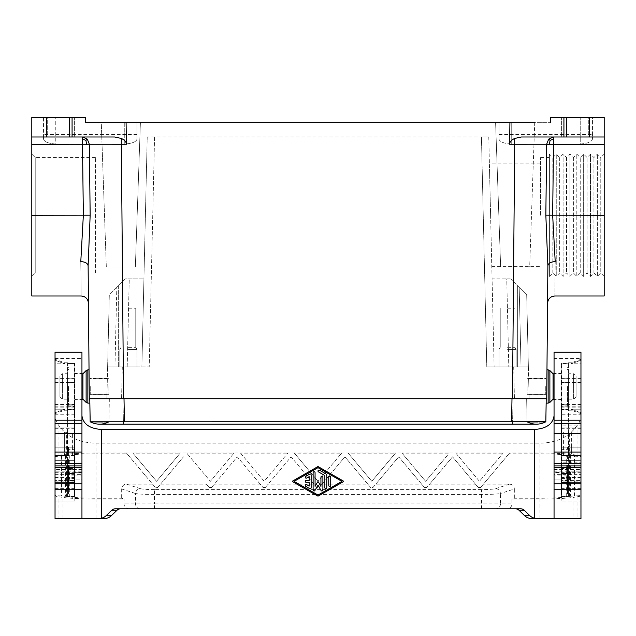 <?xml version="1.0" encoding="UTF-8"?>
<svg xmlns="http://www.w3.org/2000/svg" width="636" height="636" viewBox="0 0 636 636"><rect width="100%" height="100%" fill="white"/><g stroke="black" fill="none" stroke-linecap="round" stroke-linejoin="round"><path stroke-width="0.48" stroke-dasharray="3.18 2.39" d="M515.16 122.311L534.733 122.311L515.16 122.311M120.84 122.311L101.267 122.311L120.84 122.311M46.476 117.414L46.476 136.986L31.8 136.986L31.8 117.414L85.614 117.414L43.542 117.414L43.542 139.077L43.542 117.414L85.614 117.414L85.614 122.311L85.614 117.414L85.614 122.311L550.386 122.311L499.014 122.311L534.733 122.311L529.669 267.12L500.651 267.12L529.669 267.12L534.733 122.311M85.614 122.311L136.986 122.311L101.267 122.311L106.331 267.12L135.349 267.12L106.331 267.12L101.267 122.311M95.4 272.987L95.4 157.529L95.4 272.987L35.226 272.987L35.226 157.529L35.226 272.987L31.8 276.414L31.8 154.111L31.8 276.414M31.8 215.262L31.8 136.986L82.489 136.986L87.307 139.101L89.334 144.237L90.161 215.175L88.126 265.761C88.555 315.194 88.555 315.194 88.126 265.761C87.641 263.232 85.192 261.849 80.788 261.611C81.217 306.926 81.217 306.926 80.788 261.611L83.348 215.262L31.8 215.262L31.8 295.986M46.476 136.986L114.631 136.986L82.489 136.986L114.631 136.986L121.309 138.449C124.569 139.928 126.27 141.868 126.405 144.261L126.079 122.311M95.4 157.529L35.226 157.529L31.8 154.111M43.542 139.077C44.234 141.844 48.312 143.49 55.769 144.022L55.769 117.414L55.769 144.022L124.751 144.022L55.769 144.022C48.312 143.49 44.234 141.844 43.542 139.077L43.542 134.538L43.542 139.077M47.7 136.986L74.611 136.986L47.7 136.986L47.7 117.414L74.611 117.414L47.7 117.414L74.611 117.414L47.7 117.414L47.7 136.986L74.611 136.986L74.611 117.414L74.611 136.986L47.7 136.986M31.8 136.986L82.489 136.986L82.489 139.133L85.924 140.333L87.307 139.101M121.309 138.449L121.309 144.261L82.489 144.324L83.348 215.262L90.161 215.175M136.986 139.077C136.295 141.844 132.216 143.49 124.751 144.022C132.216 143.49 136.295 141.844 136.986 139.077L136.986 122.311L136.986 139.077M120.84 267.12L135.349 267.12L120.84 267.12M85.924 140.333L86.647 144.388M82.489 144.022L82.489 139.133M540.6 215.262L540.6 157.529L540.6 215.262M549.409 215.262L549.409 157.529L549.409 215.262M604.2 295.986L604.2 144.324L553.511 144.324L552.652 215.262L604.2 215.262M547.811 272.987L547.874 265.761C547.445 315.194 547.445 315.194 547.874 265.761C548.359 263.232 550.808 261.849 555.212 261.611C554.783 306.926 554.783 306.926 555.212 261.611L552.652 215.262L545.839 215.175L547.874 265.761L546.714 398.724L546.968 369.858L546.714 398.724L89.286 398.724L88.189 272.987M489.394 163.889L490.595 215.262L489.394 163.889L540.6 163.889M566.374 136.986L604.2 136.986L604.2 117.414L566.374 117.414L566.374 136.986L521.369 136.986L553.511 136.986L521.369 136.986L514.691 138.449C511.431 139.928 509.73 141.868 509.595 144.261L509.921 122.311M550.386 122.311L550.386 117.414L592.458 117.414L592.458 139.077L592.458 117.414L550.386 117.414L550.386 122.311L550.386 117.414L563.925 117.414L563.925 136.986M604.2 276.414L604.2 154.111L604.2 276.414L600.774 272.987L600.774 157.529L604.2 154.111M604.2 136.986L553.511 136.986L604.2 136.986L604.2 144.324M549.409 276.414L549.409 154.111L549.409 276.414L552.827 272.987L556.254 276.414L556.254 154.111L556.254 276.414L559.68 272.987L563.106 276.414L563.106 154.111L563.106 276.414L566.533 272.987L569.951 276.414L569.951 154.111L569.951 276.414L573.378 272.987L576.804 276.414L576.804 154.111L576.804 276.414L580.231 272.987L583.649 276.414L583.649 154.111L583.649 276.414L587.076 272.987L590.502 276.414L590.502 154.111L590.502 276.414L593.929 272.987L597.347 276.414L597.347 154.111L597.347 276.414L600.774 272.987L600.774 157.529L597.347 154.111L593.929 157.529L590.502 154.111L587.076 157.529L583.649 154.111L580.231 157.529L576.804 154.111L573.378 157.529L569.951 154.111L566.533 157.529L563.106 154.111L559.68 157.529L556.254 154.111L552.827 157.529L549.409 154.111M566.374 117.414L563.925 117.414M552.827 272.987L552.827 157.529L552.827 272.987M573.378 157.529L573.378 272.987L573.378 157.529M566.533 157.529L566.533 272.987L566.533 157.529M559.68 157.529L559.68 272.987L559.68 157.529M593.929 272.987L593.929 157.529L593.929 272.987M587.076 272.987L587.076 157.529L587.076 272.987M580.231 272.987L580.231 157.529L580.231 272.987M490.595 215.262L491.787 266.627L490.595 215.262M580.231 144.022C587.688 143.49 591.766 141.844 592.458 139.077L592.458 134.538L592.458 139.077C591.766 141.844 587.688 143.49 580.231 144.022L580.231 117.414L580.231 144.022L511.249 144.022L580.231 144.022M588.3 136.986L561.389 136.986L588.3 136.986L588.3 117.414L561.389 117.414L588.3 117.414L561.389 117.414L588.3 117.414L588.3 136.986L561.389 136.986L561.389 117.414L561.389 136.986L588.3 136.986M553.511 144.022L553.511 136.986L548.693 139.101L546.666 144.237L514.691 144.261L514.691 138.449M511.249 144.022C503.784 143.49 499.705 141.844 499.014 139.077L499.014 134.538L499.014 139.077C499.705 141.844 503.784 143.49 511.249 144.022L511.249 122.311L511.249 144.022M515.16 267.12L500.651 267.12L515.16 267.12M553.511 139.133L550.076 140.333L548.693 139.101M545.839 215.175L546.666 144.237L553.511 144.324M550.076 140.333L549.353 144.388M128.424 308.214L135.762 308.214L128.424 308.214M118.638 366.924L107.627 366.924L118.638 366.924L118.638 285.556L109.305 294.889L107.627 366.924L109.305 294.889L118.638 285.556L118.638 366.924M107.174 386.489L106.991 394.439L107.174 386.489M107.627 366.924L109.305 294.889L106.888 398.724L514.437 398.724L106.888 398.724L107.627 366.924L149.214 366.924L107.627 366.924M125.34 278.862L116.817 287.377L125.34 278.862L143.927 278.862L125.34 278.862M128.424 366.924L136.986 366.924L128.424 366.924M128.424 349.474L136.986 349.474L128.424 349.474M147.226 136.986L141.876 366.924L143.927 278.862L141.876 366.924L149.214 366.924L127.2 366.924L141.876 366.924L147.226 136.986L481.436 136.986L147.226 136.986M115.355 508.8L506.908 508.8A5.064 4.889 -0 0 0 511.972 503.911L511.972 499.014L514.333 498.242L540.004 498.242C551.452 498.211 560.205 497.765 566.271 496.915L570.413 496.271L570.413 455.774L566.271 455.122L566.271 496.915M512.385 421.763L123.575 421.763L527.061 421.763L526.656 398.724L527.061 421.763L512.385 421.763L511.98 398.724L89.286 398.724L546.229 398.724L109.344 398.724L108.939 421.763L123.575 421.763L108.939 421.763L109.344 398.724L511.98 398.724L512.385 421.763M486.786 366.924L513.697 366.924L486.786 366.924L494.124 366.924L486.786 366.924L481.436 136.986L488.774 136.986L481.436 136.986L486.786 366.924M545.736 386.489L545.736 394.439L545.736 386.489M528.826 386.489L528.643 378.539L528.826 386.489M89.175 386.489L89.032 369.858L89.175 386.489M90.264 386.489L90.264 394.439L90.264 386.489M517.362 285.556L517.362 366.924L528.373 366.924L517.362 366.924L517.362 285.556L526.695 294.889L528.373 366.924L526.695 294.889L517.362 285.556M128.424 347.351L135.762 347.351L128.424 347.351M507.576 308.214L514.914 308.214L507.576 308.214M104.177 518.586L58.973 518.586L58.973 496.827L62.097 497.304C69.928 498.401 81.225 498.974 95.996 499.014L124.028 499.014L121.667 498.242L95.996 498.242C84.548 498.211 75.795 497.765 69.729 496.915L66.597 496.446L66.597 455.599L69.729 455.122C75.795 454.279 84.548 453.834 95.996 453.802L95.996 498.242M507.576 349.474L516.138 349.474L507.576 349.474M507.576 347.351L514.914 347.351L507.576 347.351M546.229 398.724L546.714 398.724L546.229 398.724L545.823 421.763M519.183 287.377L510.66 278.862L526.695 294.889L519.183 287.377L521.035 366.924L528.373 366.924L494.124 366.924L521.035 366.924L519.183 287.377M554.051 472.596L554.051 479.934L554.051 472.596L561.151 472.596L561.151 479.934L554.051 479.934L561.151 479.934L561.151 475.895L568.489 475.895L568.489 496.573L568.489 404.202L568.489 409.457L561.636 409.457L561.151 409.902L561.151 404.512L561.151 424.077L580.962 424.077L580.962 404.512L580.962 412.82L580.962 409.21L571.422 409.21L571.422 410.22L571.422 409.21L580.962 412.82L580.962 413.694L580.962 412.82L571.422 409.21L580.962 409.21L580.962 360.167L580.962 363.776L571.422 363.776L571.422 362.766L571.422 363.776L580.962 360.167L580.962 359.292L580.962 360.167L571.422 363.776L580.962 363.776L580.962 425.834L561.151 425.834L561.151 414.775L580.962 414.775M561.151 472.596L561.151 424.077M554.051 471.204L580.962 471.204L580.962 467.706L580.962 482.382L580.962 455.471L569.101 455.471L569.037 449.628L561.151 449.628M561.151 478.471L561.636 478.471L561.636 480.911L568.489 480.911L561.636 480.911A0.493 0.493 0 0 0 561.151 481.404L561.151 475.036L561.151 480.426L580.962 480.426L561.151 480.426L561.151 481.889L580.962 481.889L580.962 485.92L561.151 485.92L561.151 481.889M580.962 481.889L580.962 474.623L554.051 474.623M580.962 471.204L580.962 474.623M511.972 499.014L540.004 499.014L540.004 518.586L531.823 518.586M540.004 518.586L577.027 518.586L577.027 496.827L573.903 497.304L573.903 518.586M81.949 471.204L81.949 479.934L74.849 479.934L81.949 479.934L81.949 467.706L81.949 471.204L55.038 471.204L55.038 472.317L81.949 472.317M520.645 508.8L506.908 508.8M55.038 352.249L55.038 415.395C55.07 419.068 56.381 422.487 58.973 425.675L62.097 429.467C69.928 438.244 81.225 442.815 95.996 443.173L540.004 443.173C554.775 442.815 566.072 438.244 573.903 429.467L577.027 425.675C579.619 422.487 580.93 419.068 580.962 415.395L580.962 358.442L554.051 358.442L554.051 518.586M81.949 518.586L81.949 352.249M488.774 136.986L494.124 366.924L492.073 278.862L506.749 278.862L492.073 278.862L494.124 366.924L488.774 136.986M108.939 421.763L123.615 421.763L108.939 421.763A19.573 19.573 0 0 1 108.645 421.922L123.575 421.771L123.575 424.164L123.575 421.763L123.575 424.164L99.558 424.164A19.573 19.573 0 0 0 108.939 421.763M512.425 421.771L512.425 424.164L536.442 424.164A19.573 19.573 0 0 1 527.061 421.763A19.573 19.573 0 0 0 527.355 421.922L123.575 421.771M507.576 366.924L499.014 366.924L507.576 366.924M103.883 421.946L103.39 421.954M92.061 421.891L91.663 421.875M528.373 366.924L526.695 294.889L529.112 398.724L514.437 398.724L529.112 398.724L528.373 366.924L513.697 366.924L528.373 366.924M580.962 352.249L580.962 358.442M554.051 352.249L554.051 358.442M55.038 412.82L55.038 413.694L55.038 412.82L64.578 409.21L55.038 412.82L55.038 409.21L55.038 412.82M64.578 409.21L64.578 410.22L64.578 409.21L55.038 409.21L64.578 409.21M499.014 122.311L499.014 139.077L499.014 122.311M506.749 278.862L510.66 278.862L506.749 278.862L508.8 366.924L506.749 278.862M540.385 421.938L539.853 421.946M90.177 421.763L89.771 398.724M108.851 386.489L108.851 394.32L108.851 386.489M527.149 386.489L527.149 394.32L527.149 386.489M82.926 399.209L82.926 373.769M74.849 373.769L74.849 399.209L74.849 373.769L81.949 373.769M81.949 399.209L74.849 399.209M74.849 386.489L74.849 399.702L74.849 386.489M81.949 386.489L81.949 399.702L81.949 386.489M317.515 495.913L292.806 481.794A0.493 0.493 0 0 1 292.806 480.943L317.515 466.816A0.978 0.978 0 0 1 318.485 466.816L343.194 480.943A0.493 0.493 0 0 1 343.194 481.794L318.485 495.913A0.978 0.978 0 0 1 317.515 495.913M319.471 470.195L325.831 473.828A1.956 1.956 0 0 1 326.809 475.529L326.809 487.796A0.978 0.978 0 0 1 325.831 488.774A0.978 0.978 0 0 1 324.853 487.796L324.853 475.529L318.493 471.888A0.978 0.978 0 0 1 318.127 470.553A0.978 0.978 0 0 1 319.471 470.195M318.421 482.008L320.934 486.357L320.934 477.199A0.978 0.978 0 0 1 321.911 476.221A0.978 0.978 0 0 1 322.889 477.199L322.889 490.006A0.978 0.978 0 0 1 321.069 490.499L318 485.188L314.931 490.499A0.978 0.978 0 0 1 313.111 490.006L313.111 472.723A0.978 0.978 0 0 1 314.089 471.745A0.978 0.978 0 0 1 315.066 472.723L315.066 486.357L317.579 482.008A0.493 0.493 0 0 1 318.421 482.008M330.72 477.199L330.72 485.538A0.978 0.978 0 0 1 329.742 486.516A0.978 0.978 0 0 1 328.764 485.538L328.764 477.199A0.978 0.978 0 0 1 329.742 476.221A0.978 0.978 0 0 1 330.72 477.199M305.773 476.348L309.684 474.114A0.978 0.978 0 0 1 311.147 474.957L311.147 487.772A0.978 0.978 0 0 1 309.684 488.623L305.773 486.381A0.978 0.978 0 0 1 305.407 485.045A0.978 0.978 0 0 1 306.751 484.688L309.191 486.087L309.191 482.342L306.258 482.342A0.978 0.978 0 0 1 305.28 481.365A0.978 0.978 0 0 1 306.258 480.387L309.191 480.387L309.191 476.642L306.751 478.041A0.978 0.978 0 0 1 305.407 477.684A0.978 0.978 0 0 1 305.773 476.348M341.969 481.365L318 467.667L294.039 481.365L318 495.062L341.969 481.365M554.051 386.489L554.051 399.702L554.051 386.489M561.151 386.489L561.151 399.702L561.151 386.489M561.151 373.769L561.151 399.209L561.151 373.769L554.051 373.769M554.051 399.209L561.151 399.209M580.962 477.978L561.151 477.978L561.151 469.05L561.151 469.455L568.489 469.066L568.489 477.978L561.151 477.978L561.151 483.36L561.151 423.544L568.489 423.902M561.151 406.476L561.636 406.833L561.636 404.202L561.151 403.717L561.151 423.544M561.151 403.717L561.151 405.498A0.493 0.405 180 0 0 561.636 405.903L568.489 405.903M561.151 414.775L561.151 363.084L561.636 363.22L561.151 363.967L561.151 405.498M561.151 425.834L561.151 427.098L580.962 427.098L561.151 427.098L580.962 427.098L580.962 447.156L580.962 427.098L561.151 427.098L561.151 496.08A0.493 0.493 0 0 0 561.636 496.573L568.489 496.573L561.636 496.573L561.636 480.911A0.493 0.493 0 0 0 561.151 481.404L561.151 496.08A0.493 0.493 0 0 0 561.636 496.573L561.636 447.156L568.489 447.156L568.489 378.714L561.636 378.714L561.636 363.522L568.489 363.522L568.489 362.766L568.489 363.22L561.151 363.084L561.151 409.902L561.151 409.02L561.151 409.902L561.636 409.759L561.636 404.202L568.489 404.202M563.591 455.471L563.591 447.156L580.962 447.156L568.974 447.156L568.974 455.471L580.962 455.471L561.151 455.471L561.151 447.156L568.974 447.156L568.974 455.471L561.151 455.471L561.151 447.156L580.962 447.156L580.962 431.987L569.156 431.987L569.633 431.987L569.633 447.156L568.974 447.156L568.974 455.471L569.633 455.471L569.633 447.156L568.974 447.156L571.637 447.156L571.637 455.471L568.974 455.471L568.974 431.987L580.962 431.987L580.962 460.369L561.151 460.369L580.962 460.369L561.151 460.369L580.962 460.369L580.962 462.165L561.151 462.165L561.151 457.92L580.962 457.92M580.962 425.834L580.962 424.077M580.962 485.92L580.962 462.165M580.962 518.586L580.962 415.395M569.037 449.628L568.974 431.987L568.974 447.156L568.974 431.987L569.633 431.987M569.633 455.471L569.101 455.471M561.151 382.983L561.636 382.626L561.636 378.714L561.151 378.873L561.151 447.156L568.489 447.156L568.489 453.031L561.636 453.031L561.636 447.156L561.151 447.156L563.591 447.156L563.591 431.987L580.962 431.987L571.637 431.987L571.637 455.471L580.962 455.471L580.962 447.156L571.637 447.156L571.637 431.987L561.151 431.987L561.151 457.92M568.489 378.714L568.489 363.22L561.636 363.22L561.151 363.967L561.151 363.084L561.151 378.873M568.489 409.759L561.636 409.759L568.489 409.759L568.489 410.22L568.489 409.759M561.151 409.02L561.636 409.457L568.489 409.457L568.489 363.522L561.636 363.522L561.636 409.457L561.151 409.02M580.962 488.647L561.151 488.647L561.151 500.969L580.962 500.969L561.151 500.969L561.151 462.165M561.151 488.647L561.151 485.92M561.151 447.156L561.151 431.987L563.591 431.987M567.511 478.471L567.511 471.689L567.511 478.908L567.511 478.471L568.489 478.471L568.489 476.094L568.489 481.635L568.489 471.689L568.489 478.908L568.489 478.471L561.636 478.471L561.636 473.446L561.151 473.947A0.493 0.485 180 0 1 561.636 473.462L561.151 475.895M561.151 474.066L561.151 469.455M568.489 477.978L568.489 482.867L561.636 482.867L568.489 482.867L568.489 485.101L568.489 453.031M568.489 475.895L568.489 473.446L561.636 473.446L568.489 473.462L568.489 478.367L568.489 469.066M568.489 386.489L568.489 405.331L568.489 386.489M568.489 448.626L568.489 447.251L568.489 448.626L567.511 448.626L567.511 447.251L567.511 448.626L568.489 448.626M568.489 460.543L568.489 454.048L568.489 460.543L567.511 460.734L567.511 454.048L567.511 460.543M568.489 484.894L568.489 493.321L568.489 484.894L567.511 484.894L567.511 493.321L567.511 484.894M568.489 470.139L568.489 465.131L568.489 470.139L567.511 470.553L567.511 465.131L567.511 470.139M568.489 487.502L568.489 480.093L568.489 489.911L568.489 487.502L567.511 487.502L567.511 480.093L567.511 487.502M568.489 493.361L568.489 485.562L568.489 493.361L567.511 493.361L567.511 493.878L567.511 484.608L567.511 493.361M567.511 386.489L567.511 405.331L567.511 386.489M568.489 373.769L568.489 399.209L568.489 373.769L573.624 373.769L573.624 399.209L573.624 373.769L576.073 376.218L576.073 396.769L576.073 376.218M568.489 399.209L573.624 399.209L576.073 396.769M568.489 447.251L567.511 447.251L568.489 447.251M568.489 455.599L567.511 455.599M568.489 460.734L567.511 460.734M568.489 456.982L567.511 456.982M568.489 455.638L567.511 455.638M568.489 454.048L567.511 454.048M568.489 493.321L567.511 493.321M568.489 485.157L567.511 485.157M568.489 493.059L567.511 493.059M568.489 465.544L567.511 465.544M568.489 470.553L567.511 470.553M568.489 465.131L567.511 465.131M568.489 487.717L568.489 484.608L568.489 488.734L568.489 487.717L567.511 487.717L568.489 487.74M568.489 488.392L567.511 488.392M568.489 487.2L567.511 487.2L567.511 492.733L567.511 487.224L568.489 487.224L567.511 486.802L568.489 486.707L567.511 486.699L568.489 486.707L568.489 492.733L568.489 487.224M568.489 488.639L567.511 488.639M568.489 488.734L567.511 488.734M568.489 488.623L567.511 488.623M568.489 488.273L567.511 488.273L568.489 488.289M568.489 487.144L567.511 487.144L568.489 487.12M568.489 486.23L567.511 486.23L568.489 486.238M568.489 485.793L567.511 485.793M568.489 484.608L567.511 484.608M568.489 480.713L567.511 480.713M568.489 480.093L567.511 480.093M568.489 483.678L567.511 483.678M568.489 484.759L567.511 484.759L568.489 484.767M568.489 485.006L567.511 485.006L568.489 484.99M568.489 485.101L567.511 485.101M568.489 484.64L567.511 484.64M568.489 484.083L567.511 484.083M568.489 483.4L567.511 483.4M568.489 482.867L567.511 482.867M568.489 483.606L567.511 483.606M568.489 484.179L567.511 484.179M568.489 485.324L567.511 485.324M568.489 485.912L567.511 485.912M568.489 486.246L567.511 486.246M568.489 487.581L567.511 487.581M568.489 488.846L567.511 488.846M568.489 489.434L567.511 489.434M568.489 489.76L567.511 489.76M568.489 489.911L567.511 489.911M568.489 489.847L567.511 489.847M568.489 489.482L567.511 489.482M568.489 492.733L567.511 492.733L568.489 492.733M568.489 492.63L567.511 492.63M568.489 492.423L567.511 492.423L568.489 492.423M568.489 492.216L567.511 492.216M568.489 491.898L567.511 491.898M568.489 491.382L567.511 491.382M568.489 490.761L567.511 490.761L568.489 490.761M568.489 490.03L567.511 490.03L568.489 490.03M568.489 489.41L567.511 489.41L568.489 489.41M568.489 488.679L567.511 488.679L568.489 488.679M568.489 488.058L567.511 488.058M568.489 487.534L567.511 487.534M568.489 487.017L567.511 487.017M568.489 486.707L567.511 486.707M568.489 493.775L567.511 493.775M568.489 493.568L567.511 493.568M568.489 493.878L567.511 493.878L568.489 493.878M568.489 485.562L567.511 485.562L568.489 485.562M568.489 485.666L567.511 485.666M568.489 485.872L567.511 485.872M568.489 486.079L567.511 486.079M568.489 486.604L567.511 486.604M568.489 491.692L567.511 491.692M568.489 492.94L567.511 492.94M567.511 480.029L567.511 480.458L567.511 480.021L568.489 480.029L567.511 480.021M567.511 473.47L567.511 478.367L567.511 473.47L568.489 473.47M568.489 477.66L567.511 477.66M568.489 480.323L567.511 480.323M568.489 480.458L567.511 480.458M568.489 480.426L567.511 480.426M568.489 480.307L567.511 480.307M568.489 479.719L567.511 479.719M568.489 479.321L567.511 479.321M568.489 478.908L567.511 478.908L568.489 478.908M568.489 476.094L567.511 476.094M568.489 477.835L567.511 477.835M568.489 475.458L567.511 475.458M568.489 478.216L567.511 478.216L568.489 478.232M568.489 478.367L567.511 478.367L568.489 478.359M568.489 478.169L567.511 478.169M568.489 477.882L567.511 477.882M568.489 477.509L567.511 477.509M568.489 476.952L567.511 476.952M568.489 476.372L567.511 476.372M568.489 475.847L567.511 475.847M568.489 479.79L567.511 479.79M568.489 479.465L567.511 479.465M568.489 480.578L567.511 480.578M568.489 481.023L567.511 481.023M568.489 481.309L567.511 481.309M568.489 481.571L567.511 481.571M568.489 481.635L567.511 481.635M568.489 481.547L567.511 481.547M568.489 481.214L567.511 481.214M568.489 480.832L567.511 480.832M568.489 477.366L567.511 477.366M568.489 471.689L567.511 471.689M568.489 475.156L567.511 475.156M568.489 476.03L567.511 476.03M568.489 476.793L567.511 476.793M568.489 477.596L567.511 477.596M568.489 479.258L567.511 479.258M568.489 479.576L567.511 479.576M568.489 479.639L567.511 479.639M561.151 483.36A0.493 0.493 0 0 1 561.636 482.867A0.493 0.493 0 0 0 561.151 483.36M568.974 447.156L568.974 431.987M540.004 499.014C554.775 498.974 566.072 498.401 573.903 497.304M577.027 496.827C579.619 496.43 580.93 496 580.962 495.547L570.413 496.271M55.038 472.317L55.038 471.204M81.949 472.596L74.849 472.596L74.849 482.382L74.849 424.077L55.038 424.077L55.038 359.292L55.038 363.776L64.578 363.776L55.038 360.167L64.578 363.776L64.578 362.766L64.578 363.776L55.038 363.776L55.038 424.077M55.038 415.395L55.038 518.586M74.849 478.471L74.849 481.404A0.493 0.493 0 0 0 74.364 480.911L74.364 478.471L67.511 478.471L67.511 470.799L67.511 485.88L67.511 473.446L74.364 473.446L74.364 478.471L74.849 478.471L74.849 475.036L74.849 483.36L74.849 447.156L74.849 457.92L55.038 457.92L55.038 460.369L55.038 455.471L67.026 455.471L67.026 447.156L66.899 455.471M55.038 457.92L55.038 431.987L74.849 431.987L74.849 447.156L74.849 424.077M74.849 457.92L74.849 460.369L55.038 460.369L74.849 460.369L55.038 460.369L74.849 460.369L74.849 500.969L55.038 500.969L74.849 500.969L74.849 480.426L55.038 480.426L74.849 480.426L74.849 469.455L67.511 469.066L67.511 473.574L74.364 473.574L74.364 468.557L74.849 469.455M74.849 409.902L74.849 409.02L74.364 409.457L74.849 409.02L74.849 363.084L74.849 409.902L74.364 409.759L74.849 409.902M74.849 472.596L74.849 469.05M67.511 378.714L67.511 382.626L74.364 382.626L74.364 363.22L74.849 363.967L74.364 363.522L67.511 363.522L74.364 363.522L74.364 409.457L67.511 409.457L67.511 410.22L67.511 363.522L67.511 378.714L74.849 378.873L74.849 363.084L67.511 363.22L67.511 362.766L67.511 363.22L74.849 363.084L74.849 427.098L55.038 427.098L74.849 427.098L55.038 427.098L74.849 427.098L74.849 447.156L55.038 447.156L64.363 447.156L64.363 431.987L55.038 431.987L55.038 455.471L74.849 455.471L74.849 415.316L74.364 414.958L74.364 382.626L74.849 382.983L74.849 415.316M67.511 478.471L67.511 480.911L74.364 480.911A0.493 0.493 0 0 1 74.849 481.404L74.849 447.156L66.367 447.156L67.026 447.156L67.026 431.987L66.367 431.987L66.367 455.471M66.367 431.987L74.849 431.987L74.849 447.156L74.364 447.156L74.849 447.156L74.849 455.471L55.038 455.471L64.363 455.471L64.363 447.156L64.363 455.471L67.026 455.471L67.026 431.987L67.026 455.471L67.026 431.987L64.363 431.987L64.363 447.156L67.026 447.156L67.026 431.987M66.963 449.628L74.849 449.628M58.973 425.675L58.973 455.217C56.381 455.615 55.07 456.044 55.038 456.497L65.588 455.774L65.588 496.271L55.038 495.547C55.07 496 56.381 496.43 58.973 496.827M65.588 496.271L66.597 496.446M65.588 455.774L66.597 455.599M126.62 484.179L140.27 488.639C137.471 488.997 135.889 490.618 135.548 493.512L121.667 488.981A5.08 4.889 -161.9 0 1 126.62 484.179L152.592 484.179L127.097 453.802L95.996 453.802M121.667 488.981L121.667 498.242M129.092 508.8A5.064 4.889 180 0 1 124.028 503.911L124.028 499.014M140.27 508.8A4.889 4.722 90 0 1 135.548 503.911L135.548 493.512C138.569 494.108 144.865 494.426 154.445 494.466L481.555 494.466C491.135 494.426 497.432 494.108 500.453 493.512L500.453 503.911L511.972 503.911M481.555 508.8L481.555 489.593C488.734 489.553 493.464 489.235 495.73 488.639C498.529 488.997 500.111 490.618 500.453 493.512L514.333 488.981L514.333 498.242M152.592 484.179L155.359 487.478L157.744 487.478L183.462 456.831L157.744 487.478M495.73 488.639L509.38 484.179L483.408 484.179L480.641 487.478L478.256 487.478L475.482 484.179L429.594 484.179L426.82 487.478L424.435 487.478L421.668 484.179L375.773 484.179L373.006 487.478L370.621 487.478L367.854 484.179L321.959 484.179L319.192 487.478L316.808 487.478L314.041 484.179L268.146 484.179L265.379 487.478L262.994 487.478L260.227 484.179L214.332 484.179L211.565 487.478L209.18 487.478L206.406 484.179L160.518 484.179M294.929 453.802L294.285 453.031L341.715 453.031L318 481.293L341.071 453.802L294.929 453.802L318 481.293L294.285 453.031L287.901 453.031L264.186 481.293L240.472 453.031L234.08 453.031L210.373 481.293L186.658 453.031L180.266 453.031L156.551 481.293L132.837 453.031L126.453 453.031L155.359 487.478M341.071 453.802L341.715 453.031L348.099 453.031L371.814 481.293L395.528 453.031L401.92 453.031L425.627 481.293L449.342 453.031L455.734 453.031L479.449 481.293L503.163 453.031L509.547 453.031L480.641 487.478M478.256 487.478L452.538 456.831L426.82 487.478M424.435 487.478L398.724 456.831L373.006 487.478M370.621 487.478L344.911 456.831L319.192 487.478M265.379 487.478L291.089 456.831L316.808 487.478M211.565 487.478L237.276 456.831L262.994 487.478M206.406 484.179L209.18 487.478M241.116 453.802L240.472 453.031L287.901 453.031L287.249 453.802L241.116 453.802L264.186 481.293L287.249 453.802M402.564 453.802L401.92 453.031L449.342 453.031L448.698 453.802L402.564 453.802L425.627 481.293L448.698 453.802M456.378 453.802L455.734 453.031L503.163 453.031L502.512 453.802L456.378 453.802L479.449 481.293L502.512 453.802M574.475 495.873L574.475 456.171L570.413 455.774M574.475 456.171L580.962 456.497C580.93 456.044 579.619 455.615 577.027 455.217L573.903 454.74C566.072 453.643 554.775 453.07 540.004 453.031L509.547 453.031L508.903 453.802L540.004 453.802C551.452 453.834 560.205 454.279 566.271 455.122M508.903 453.802L483.408 484.179M509.38 484.179A5.08 4.889 161.9 0 1 514.333 488.981M394.884 453.802L395.528 453.031L348.099 453.031L371.814 481.293L394.884 453.802L348.751 453.802M233.436 453.802L234.08 453.031L186.658 453.031L210.373 481.293L233.436 453.802L187.302 453.802M179.622 453.802L180.266 453.031L132.837 453.031L156.551 481.293L179.622 453.802L133.488 453.802M127.097 453.802L126.453 453.031L95.996 453.031L95.996 443.173M58.973 455.217L62.097 454.74C69.928 453.643 81.225 453.07 95.996 453.031M260.227 484.179L237.276 456.831L214.332 484.179M314.041 484.179L291.089 456.831L268.146 484.179M367.854 484.179L344.911 456.831L321.959 484.179M421.668 484.179L398.724 456.831L375.773 484.179M475.482 484.179L452.538 456.831L429.594 484.179M67.511 469.066L67.511 482.867L74.364 482.867L67.511 482.867L67.511 423.902L74.364 423.902L74.364 404.202L74.364 409.759L67.511 409.759L74.364 409.759L67.511 409.457L67.511 405.903L74.364 405.903A0.493 0.405 180 0 0 74.849 405.498M74.849 378.873L74.849 382.983M67.511 473.574L74.364 473.446L74.849 473.939A0.493 0.485 0 0 0 74.364 473.462L74.849 474.066M67.511 493.878L67.511 485.006L67.511 493.902L68.489 493.878L68.489 485.006L68.489 494.069L67.511 493.878L68.489 493.902M67.511 485.34L67.511 488.376L67.511 485.34L68.489 485.34L68.489 488.376L68.489 485.34M67.511 470.163L67.511 465.345L67.511 470.163L68.489 470.163L68.489 465.345L68.489 476.261L68.489 470.163M67.511 447.863L67.511 448.364L68.489 447.37L68.489 448.364L68.489 447.863L67.511 447.863M67.511 448.865L67.511 455.352L67.511 448.738L68.489 448.865L68.489 448.364L68.489 455.352L68.489 448.738L67.511 448.865M67.511 447.37L68.489 447.37L67.511 447.37M67.511 386.489L67.511 405.331L67.511 386.489M67.511 459.613L67.511 463.223L67.511 459.613L68.489 459.613L68.489 463.223L68.489 459.613M67.511 405.903L67.511 423.902M67.511 382.626L67.511 414.958L74.364 414.958L74.364 453.031L67.511 453.031M74.849 482.819L74.364 483.034L74.364 480.911L67.511 480.911L67.511 496.573L67.511 414.958M67.511 485.562L68.489 485.562L67.511 485.562M67.511 485.809L68.489 485.809M67.511 494.069L68.489 494.069M67.511 485.006L68.489 485.006M67.511 486.039L68.489 486.039M67.511 486.675L68.489 486.675M67.511 488.376L68.489 488.376M67.511 486.198L68.489 486.198M67.511 487.518L68.489 487.518M68.489 473.049L68.489 469.63L68.489 474.551L68.489 473.049L67.511 473.049L67.511 474.551L67.511 469.63L67.511 473.049M67.511 470.807L68.489 470.807M67.511 470.219L68.489 470.219M67.511 469.789L68.489 469.789L67.511 469.789M67.511 469.63L68.489 469.63M67.511 469.686L68.489 469.686M67.511 470.004L68.489 470.004M67.511 470.489L68.489 470.489L67.511 470.481M67.511 470.966L68.489 470.966M67.511 471.61L68.489 471.61L67.511 471.61M67.511 472.302L68.489 472.302M67.511 474.551L68.489 474.551M67.511 472.516L68.489 472.516L67.511 472.516M67.511 469.145L68.489 469.145M67.511 468.668L68.489 468.668M67.511 468.183L68.489 468.183M67.511 467.865L68.489 467.865M67.511 467.325L68.489 467.325M67.511 466.737L68.489 466.737M67.511 465.345L68.489 465.345M67.511 466.101L68.489 466.101M67.511 466.578L68.489 466.578M67.511 466.904L68.489 466.904M67.511 467.38L68.489 467.38M67.511 468.136L68.489 468.136M67.511 468.827L68.489 468.827M67.511 468.454L68.489 468.454M67.511 468.35L68.489 468.35M67.511 468.613L68.489 468.613M67.511 468.939L68.489 468.939M67.511 469.416L68.489 469.416M67.511 476.261L68.489 476.261L68.489 485.88L68.489 475.728L68.489 476.261L67.511 476.261M67.511 471.976L68.489 471.976M68.489 479.568L68.489 477.016L68.489 481.762L68.489 479.568L67.511 479.568L67.511 481.762L67.511 477.016L67.511 479.568M68.489 482.47L68.489 480.005L68.489 484.195L68.489 482.47L67.511 482.47L67.511 484.195L67.511 480.005L67.511 482.47M67.511 477.437L68.489 477.437M67.511 477.111L68.489 477.111M67.511 477.016L68.489 477.016M67.511 477.087L68.489 477.087M67.511 477.318L68.489 477.318M67.511 477.628L68.489 477.628M67.511 478.026L68.489 478.026M67.511 478.59L68.489 478.59M67.511 479.147L68.489 479.147M67.511 479.639L68.489 479.639L67.511 479.608M67.511 481.762L68.489 481.762M67.511 480.347L68.489 480.347M67.511 480.093L68.489 480.093L67.511 480.116M67.511 480.005L68.489 480.005M67.511 480.077L68.489 480.077M67.511 480.228L68.489 480.228M67.511 480.546L68.489 480.546M67.511 480.864L68.489 480.864M67.511 481.261L68.489 481.261M67.511 481.667L68.489 481.667M67.511 482.072L68.489 482.072M67.511 484.195L68.489 484.195M67.511 475.998L68.489 475.998M67.511 476.499L68.489 476.499M67.511 475.744L68.489 475.744L67.511 475.728M74.849 475.895L68.489 475.871M67.511 476.65L68.489 476.65M67.511 477.366L68.489 477.366M67.511 478.161L68.489 478.161M67.511 478.884L68.489 478.884L67.511 478.876M67.511 479.019L68.489 479.019M67.511 479.329L68.489 479.329M67.511 479.647L68.489 479.647M67.511 480.919L68.489 480.919M67.511 481.555L68.489 481.555M67.511 482.287L68.489 482.287M67.511 482.772L68.489 482.772M67.511 485.88L68.489 485.88M67.511 453.977L67.511 451.735L67.511 453.977L68.489 453.977L67.511 453.977M67.511 451.735L68.489 451.735L67.511 451.735M67.511 450.86L68.489 450.86L67.511 450.86M67.511 450.24L68.489 450.24L67.511 450.24M67.511 449.867L68.489 449.867L67.511 449.867M67.511 449.485L68.489 449.485M67.511 449.111L68.489 449.111L67.511 449.111M67.511 448.738L68.489 448.738L67.511 448.738M67.511 447.49L68.489 447.49L67.511 447.49M67.511 448.364L68.489 448.364L67.511 448.364M67.511 450.113L68.489 450.113L67.511 450.113M67.511 455.352L68.489 455.352L67.511 455.352M67.511 449.612L68.489 449.612M68.489 386.489L68.489 405.331L68.489 386.489M67.511 373.769L67.511 399.209L67.511 373.769L62.376 373.769L62.376 399.209L62.376 373.769L59.927 376.218L59.927 396.769L59.927 376.218M67.511 399.209L62.376 399.209L59.927 396.769M67.511 463.223L68.489 463.223M67.511 461.903L68.489 461.903M67.511 460.925L68.489 460.925M74.849 471.006L74.364 471.006L74.364 482.867A0.493 0.493 0 0 1 74.849 483.36A0.493 0.493 0 0 0 74.364 482.867L74.364 453.031L74.849 453.031M67.511 483.034L74.364 483.034L74.364 496.573A0.493 0.493 0 0 0 74.849 496.08A0.493 0.493 0 0 1 74.364 496.573L67.511 496.573L74.364 496.573L74.364 423.902L74.849 423.544M553.074 373.769L553.074 399.209M69.626 117.414L69.626 136.986M72.075 117.414L72.075 136.986M31.8 144.324L82.489 144.324M124.751 122.311L124.751 144.022L124.751 122.311M589.524 117.414L589.524 136.986M123.527 398.724L121.309 144.261L126.405 144.261M512.473 398.724L514.691 144.261L509.595 144.261M154.445 508.8L154.445 503.911L500.453 503.911A4.889 4.722 90 0 1 495.73 508.8M124.02 398.724L123.615 421.763L124.02 398.724L124.418 421.763M513.697 366.924L514.437 398.724L513.697 366.924M154.564 136.986L149.214 366.924L154.564 136.986M122.303 366.924L121.563 398.724L122.303 366.924M114.965 366.924L116.817 287.377L114.965 366.924M127.2 366.924L129.251 278.862L127.2 366.924M512.425 424.164L512.425 421.763L512.425 424.164L123.575 424.164M580.962 477.485L561.151 477.485M561.151 475.036L554.051 475.036M580.962 472.317L554.051 472.317M55.038 358.442L81.949 358.442M580.962 482.374L561.151 482.374L580.962 482.382M561.151 407.143L580.962 407.143M561.151 406.181L580.962 406.181M511.583 421.763L511.988 398.724M87.855 369.858L87.855 403.129M86.122 370.573L86.122 402.413M549.878 402.413L549.878 370.573M548.145 403.129L548.145 369.858M554.051 469.479L580.962 469.479M561.151 378.595L580.962 378.595M561.151 382.49L580.962 382.49M561.151 428.712L580.962 428.712M561.151 453.031L561.636 453.031L561.636 482.867L561.636 471.006L561.151 471.006M561.151 482.819L568.489 483.034M568.489 471.006L561.636 471.006L561.636 473.574L568.489 473.574M568.489 406.833L561.636 406.833L561.636 447.156L561.636 414.958L561.151 415.316M568.489 382.626L561.636 382.626L561.636 414.958L568.489 414.958M55.038 477.485L74.849 477.485M55.038 482.374L74.849 482.374L55.038 482.382M74.849 406.181L55.038 406.181M74.849 407.143L55.038 407.143M67.026 447.156L55.038 447.156L72.409 447.156L72.409 431.987M61.525 456.171L61.525 495.873M69.729 455.122L69.729 496.915M481.555 489.593L154.445 489.593L154.445 503.911L124.028 503.911M95.996 518.586L95.996 499.014M62.097 518.586L62.097 497.304M140.27 488.639C142.536 489.235 147.258 489.553 154.445 489.593M569.403 496.446L569.403 455.599M540.004 453.802L540.004 498.242M540.004 453.031L540.004 443.173M62.097 454.74L62.097 429.467M573.903 454.74L573.903 429.467M577.027 455.217L577.027 425.675M81.949 469.479L55.038 469.479M67.511 477.978L55.038 477.978M55.038 481.889L74.849 481.889M55.038 485.92L74.849 485.92M55.038 488.647L74.849 488.647M74.849 428.712L55.038 428.712M74.849 378.595L55.038 378.595M74.849 414.775L55.038 414.775M74.849 382.49L55.038 382.49M55.038 474.623L81.949 474.623M74.849 475.036L81.949 475.036M72.409 455.471L72.409 447.156L74.849 447.156M67.511 471.006L74.364 471.006L74.364 468.557L67.511 468.557M67.511 447.156L74.364 447.156L67.511 447.156M67.511 406.833L74.849 406.476M136.986 134.538L43.542 134.538M135.349 267.12L140.413 122.311L135.349 267.12M549.409 272.987L540.6 272.987M491.787 266.627L540.6 266.627M549.409 157.529L540.6 157.529M499.014 134.538L592.458 134.538M500.651 267.12L495.587 122.311L500.651 267.12M136.986 349.474L136.986 366.924L136.986 349.474L135.762 347.351L136.986 349.474M529.009 394.439L545.736 394.439M106.991 394.439L90.264 394.439M121.086 347.351L119.862 349.474L119.862 366.924L119.862 349.474L121.086 347.351L121.086 308.214L121.086 347.351M514.914 347.351L516.138 349.474L516.138 366.924L516.138 349.474L514.914 347.351L514.914 308.214L514.914 347.351M499.014 349.474L499.014 366.924L499.014 349.474L500.238 347.351L499.014 349.474M67.511 410.22L64.578 410.22L55.038 413.694M561.151 404.512L580.962 404.512M108.851 378.666L90.264 378.666M527.149 378.666L545.736 378.666M74.849 373.284L81.949 373.284M561.151 373.284L554.051 373.284M580.962 359.292L571.422 362.766L568.489 362.766M580.962 413.694L571.422 410.22L568.489 410.22M561.151 469.05L561.636 468.557L568.489 468.557M567.511 367.656L568.489 367.656M567.511 369.611L568.489 369.611M74.849 404.512L55.038 404.512M67.511 362.766L64.578 362.766L55.038 359.292M67.511 367.656L68.489 367.656M67.511 369.611L68.489 369.611M67.511 404.202L74.364 404.202L74.849 403.717M67.511 403.367L68.489 403.367M108.851 394.32L90.264 394.32M561.151 399.702L554.051 399.702M74.849 399.702L81.949 399.702M567.511 405.331L568.489 405.331M527.149 394.32L545.736 394.32M67.511 405.331L68.489 405.331M500.238 308.214L500.238 347.351L500.238 308.214M107.357 378.539L90.264 378.539M135.762 308.214L135.762 347.351L135.762 308.214M567.511 403.367L568.489 403.367M528.643 378.539L545.736 378.539"/><path stroke-width="0.95" d="M101.267 122.311L85.614 122.311L85.614 117.414L69.626 117.414L69.626 136.986L31.8 136.986L31.8 144.324L89.334 144.237L87.307 139.101L82.489 136.986L82.489 144.022M534.733 122.311L85.614 122.311M72.075 117.414L72.075 136.986L114.631 136.986L121.309 138.449L123.527 398.724L89.286 398.724L88.126 265.761C87.641 263.232 85.192 261.849 80.788 261.611C81.217 306.926 81.217 306.926 80.788 261.611L83.348 215.262L82.489 144.324M88.126 265.761L90.161 215.175L31.8 215.262L31.8 295.986L81.114 295.986C85.534 296.416 87.983 298.841 88.452 303.261L88.189 272.987M126.079 122.311L126.405 144.261C126.27 141.868 124.569 139.928 121.309 138.449M31.8 215.262L31.8 144.324M69.626 117.414L31.8 117.414L31.8 136.986M72.075 136.986L69.626 136.986M82.489 139.133L85.924 140.333L86.647 144.388M85.924 140.333L87.307 139.101M126.405 144.261L89.334 144.237L90.161 215.175M550.386 122.311L550.386 117.414L604.2 117.414L604.2 295.986L554.886 295.986C550.466 296.416 548.017 298.841 547.548 303.261L547.811 272.987M123.527 398.724L546.714 398.724L547.874 265.761C548.359 263.232 550.808 261.849 555.212 261.611C554.783 306.926 554.783 306.926 555.212 261.611L552.652 215.262L553.511 144.022M509.921 122.311L509.595 144.261C509.73 141.868 511.431 139.928 514.691 138.449L521.369 136.986L604.2 136.986M553.511 139.133L553.511 144.324L549.353 144.388L546.666 144.237L548.693 139.101L553.511 136.986L553.511 139.133L550.076 140.333L549.353 144.388M550.076 140.333L548.693 139.101M514.691 138.449L514.691 144.261L546.666 144.237L545.839 215.175L604.2 215.262M55.038 423.64L55.038 420.221L81.949 420.221L81.949 423.64L55.038 423.64L55.038 518.586L58.973 518.586M111.34 515.717L106.093 515.717L111.777 510.231L117.016 510.231L111.34 515.717A10.128 9.786 180 0 1 104.177 518.586L55.038 518.586M90.264 421.795L545.815 421.771A19.573 19.573 0 0 1 527.355 421.922L530.082 421.938M547.874 265.761L545.839 215.175M580.962 452.053L580.962 467.706L554.051 467.706L554.051 433.275L580.962 433.275L580.962 452.053L554.051 452.053M580.962 467.706L580.962 518.586L531.823 518.586A10.128 9.786 -0 0 1 524.66 515.717L518.984 510.231A5.064 4.889 -0 0 0 515.399 508.8M580.962 518.586L577.027 518.586M55.038 467.706L81.949 467.706L81.949 518.586M111.777 510.231A5.064 4.889 180 0 1 115.355 508.8L520.645 508.8A5.064 4.889 180 0 1 524.223 510.231L518.984 510.231M81.949 415.769C83.133 424.077 89.652 428.64 101.514 429.467L534.486 429.467C546.348 428.64 552.867 424.077 554.051 415.769M123.575 421.771L123.575 424.164L99.558 424.164A19.573 19.573 0 0 1 90.185 421.771L90.185 421.771A19.573 19.573 0 0 0 108.645 421.922L105.902 421.938M105.87 421.938L103.883 421.946M103.119 421.954L97.507 421.954M97.419 421.954L92.061 421.891M524.223 510.231L529.907 515.717A10.128 9.786 180 0 0 534.486 518.26L537.118 518.586M554.051 423.64L580.962 423.64L580.962 352.249L554.051 352.249L554.051 433.275M554.051 467.706L554.051 518.586M580.962 423.64L580.962 433.275M545.791 421.779L545.815 421.771A19.573 19.573 0 0 1 536.442 424.164L512.425 424.164L512.425 421.771M545.823 421.763L546.229 398.724M544.829 421.859L543.883 421.891M543.565 421.899L543.16 421.907M542.953 421.914L540.672 421.938M539.853 421.946L539.153 421.946M538.143 421.954L532.833 421.954M532.753 421.954L530.313 421.938M90.177 421.763L89.771 398.724M81.949 373.769L82.926 373.769L86.122 370.573L87.855 369.858L87.855 403.129L89.851 403.129M82.926 373.769L82.926 399.209L86.122 402.413L86.122 370.573M82.926 399.209L81.949 399.209M81.949 420.221L81.949 352.249L55.038 352.249L55.038 420.221M81.949 423.64L81.949 433.275L55.038 433.275M81.949 467.706L81.949 433.275M98.882 518.586L101.514 518.26L101.514 429.467M117.016 510.231A5.064 4.889 180 0 1 120.602 508.8M106.093 515.717A10.128 9.786 180 0 1 101.514 518.26M318 467.667L341.969 481.365L318 495.062L294.039 481.365L318 467.667M318.485 466.816L343.194 480.943A0.493 0.493 0 0 1 343.194 481.794L318.485 495.913A0.978 0.978 0 0 1 317.515 495.913L292.806 481.794A0.493 0.493 0 0 1 292.806 480.943L317.515 466.816A0.978 0.978 0 0 1 318.485 466.816M326.809 475.529L326.809 487.796A0.978 0.978 0 0 1 325.831 488.774A0.978 0.978 0 0 1 324.853 487.796L324.853 475.529L318.493 471.888A0.978 0.978 0 0 1 318.127 470.553A0.978 0.978 0 0 1 319.471 470.195L325.831 473.828A1.956 1.956 0 0 1 326.809 475.529M322.889 490.006L322.889 477.199A0.978 0.978 0 0 0 321.911 476.221A0.978 0.978 0 0 0 320.934 477.199L320.934 486.357L318.421 482.008A0.493 0.493 0 0 0 317.579 482.008L315.066 486.357L315.066 472.723A0.978 0.978 0 0 0 314.089 471.745A0.978 0.978 0 0 0 313.111 472.723L313.111 490.006A0.978 0.978 0 0 0 314.931 490.499L318 485.188L321.069 490.499A0.978 0.978 0 0 0 322.889 490.006M330.72 477.199L330.72 485.538A0.978 0.978 0 0 1 329.742 486.516A0.978 0.978 0 0 1 328.764 485.538L328.764 477.199A0.978 0.978 0 0 1 329.742 476.221A0.978 0.978 0 0 1 330.72 477.199M311.147 474.957L311.147 487.772A0.978 0.978 0 0 1 309.684 488.623L305.773 486.381A0.978 0.978 0 0 1 305.407 485.045A0.978 0.978 0 0 1 306.751 484.688L309.191 486.087L309.191 482.342L306.258 482.342A0.978 0.978 0 0 1 305.28 481.365A0.978 0.978 0 0 1 306.258 480.387L309.191 480.387L309.191 476.642L306.751 478.041A0.978 0.978 0 0 1 305.407 477.684A0.978 0.978 0 0 1 305.773 476.348L309.684 474.114A0.978 0.978 0 0 1 311.147 474.957M554.051 399.209L553.074 399.209L553.074 373.769L554.051 373.769M553.074 373.769L549.878 370.573L549.878 402.413L548.145 403.129L548.145 369.858L549.878 370.573M553.074 399.209L549.878 402.413M46.476 117.414L46.476 136.986M563.925 117.414L563.925 136.986M566.374 117.414L566.374 136.986M589.524 117.414L589.524 136.986M604.2 144.324L553.511 144.324M512.473 398.724L514.691 144.261L509.595 144.261M580.962 465.886L554.051 465.886M580.962 463.326L554.051 463.326M55.038 489.227L81.949 489.227M534.486 518.26L534.486 429.467M580.962 420.221L554.051 420.221M580.962 489.227L554.051 489.227M529.907 515.717L524.66 515.717M124.418 421.763L124.012 398.724M511.583 421.763L511.988 398.724M580.962 483.853L554.051 483.853M55.038 465.886L81.949 465.886M55.038 463.326L81.949 463.326M55.038 452.053L81.949 452.053M55.038 483.853L81.949 483.853M123.575 424.164L512.425 424.164M546.149 403.129L548.145 403.129M546.968 369.858L548.145 369.858M89.032 369.858L87.855 369.858M86.122 402.413L87.855 403.129"/></g></svg>
